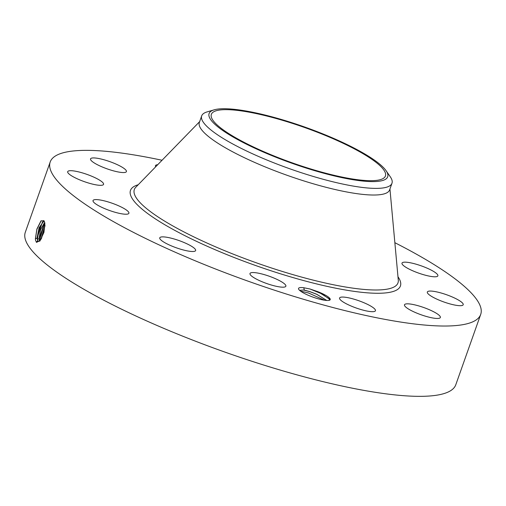 <?xml version="1.0" encoding="UTF-8"?>
<svg xmlns="http://www.w3.org/2000/svg" width="506" height="506" viewBox="0 0 506 506"><rect width="100%" height="100%" fill="white"/><g stroke="black" fill="none" stroke-linecap="round" stroke-linejoin="round"><path stroke-width="0.76" d="M213.323 112.022A92.326 18.722 -160.5 0 1 311.26 129.922A92.326 18.722 -160.5 0 1 385.427 175.993A92.326 18.722 -160.5 0 1 383.459 178.314A92.326 18.722 -160.5 0 1 285.523 160.415A92.326 18.722 -160.5 0 1 211.356 114.35A92.326 18.722 -160.5 0 1 213.323 112.022M234.474 137.809A94.723 19.209 -160.5 0 1 214.146 109.834A94.723 19.209 -160.5 0 1 362.309 152.534A94.723 19.209 -160.5 0 1 386.103 170.731A94.723 19.209 -160.5 0 1 340.411 177.315A94.723 19.209 -160.5 0 1 234.474 137.809M386.103 170.731L390.29 176.796A100.928 20.468 -160.5 0 1 391.973 183.254A100.928 20.468 -160.5 0 1 389.829 185.797A100.928 20.468 -160.5 0 1 322.796 179.175A100.928 20.468 -160.5 0 1 228.731 141.724A100.928 20.468 -160.5 0 1 201.692 115.874A100.928 20.468 -160.5 0 1 203.842 113.331A100.928 20.468 -160.5 0 1 207.068 111.915L214.146 109.834M391.973 183.254L389.626 189.895A100.928 20.468 -160.5 0 1 387.482 192.438A100.928 20.468 -160.5 0 1 280.419 172.869A100.928 20.468 -160.5 0 1 199.345 122.509L201.692 115.874M394.857 242.697A228.345 46.305 -160.5 0 1 480.7 314.416A228.345 46.305 -160.5 0 1 475.842 320.171A228.345 46.305 -160.5 0 1 233.62 275.903A228.345 46.305 -160.5 0 1 50.202 161.971A228.345 46.305 -160.5 0 1 55.053 156.215A228.345 46.305 -160.5 0 1 162.046 160.257M317.218 291.418A16.812 3.409 -160.5 0 1 317.926 291.696L309.988 288.996L303.809 287.75L304.308 290.109A14.984 3.036 -160.5 0 0 303.404 290.008L299.584 290.317M329.273 300.311L329.501 298.932L317.92 291.709A16.812 3.409 -160.5 0 1 329.665 300.172A16.812 3.409 -160.5 0 1 310.861 296.339A16.812 3.409 -160.5 0 1 298.654 289.192A16.812 3.409 -160.5 0 1 303.809 287.75M437.121 274.081A19.032 3.858 -160.5 0 1 437.873 275.827A19.032 3.858 -160.5 0 1 421.979 274.227A19.032 3.858 -160.5 0 1 402.751 264.878A19.032 3.858 -160.5 0 1 401.998 263.126A19.032 3.858 -160.5 0 1 417.893 264.733A19.032 3.858 -160.5 0 1 437.121 274.081M462.8 305.207A19.032 3.858 -160.5 0 1 442.617 301.519A19.032 3.858 -160.5 0 1 427.33 292.025A19.032 3.858 -160.5 0 1 427.734 291.545A19.032 3.858 -160.5 0 1 447.924 295.232A19.032 3.858 -160.5 0 1 463.205 304.726A19.032 3.858 -160.5 0 1 462.8 305.207M435.603 318.375A19.032 3.858 -160.5 0 1 415.255 312.468A19.032 3.858 -160.5 0 1 404.484 304.795A19.032 3.858 -160.5 0 1 409.24 303.916A19.032 3.858 -160.5 0 1 429.588 309.824A19.032 3.858 -160.5 0 1 440.359 317.496A19.032 3.858 -160.5 0 1 435.603 318.375M362.815 310.064A19.032 3.858 -160.5 0 1 339.577 298.015A19.032 3.858 -160.5 0 1 352.214 298.679A19.032 3.858 -160.5 0 1 375.452 310.722A19.032 3.858 -160.5 0 1 362.815 310.064M263.936 282.493A19.032 3.858 -160.5 0 1 250.002 273.512A19.032 3.858 -160.5 0 1 271.937 277.231A19.032 3.858 -160.5 0 1 285.877 286.213A19.032 3.858 -160.5 0 1 263.936 282.493M165.462 243.051A19.032 3.858 -160.5 0 1 159.757 237.839A19.032 3.858 -160.5 0 1 171.098 238.162A19.032 3.858 -160.5 0 1 189.927 245.328A19.032 3.858 -160.5 0 1 195.632 250.54A19.032 3.858 -160.5 0 1 184.292 250.217A19.032 3.858 -160.5 0 1 165.462 243.051M93.781 202.305A19.032 3.858 -160.5 0 1 93.028 200.559A19.032 3.858 -160.5 0 1 108.923 202.16A19.032 3.858 -160.5 0 1 128.151 211.508A19.032 3.858 -160.5 0 1 128.904 213.26A19.032 3.858 -160.5 0 1 113.009 211.653A19.032 3.858 -160.5 0 1 93.781 202.305M68.095 171.18A19.032 3.858 -160.5 0 1 88.284 174.867A19.032 3.858 -160.5 0 1 103.566 184.367A19.032 3.858 -160.5 0 1 103.161 184.842A19.032 3.858 -160.5 0 1 82.978 181.154A19.032 3.858 -160.5 0 1 67.69 171.66A19.032 3.858 -160.5 0 1 68.095 171.18M95.292 158.011A19.032 3.858 -160.5 0 1 115.646 163.919A19.032 3.858 -160.5 0 1 126.418 171.591A19.032 3.858 -160.5 0 1 121.661 172.47A19.032 3.858 -160.5 0 1 101.314 166.569A19.032 3.858 -160.5 0 1 90.542 158.89A19.032 3.858 -160.5 0 1 95.292 158.011M155.696 166.778A19.032 3.858 -160.5 0 1 155.45 165.664A19.032 3.858 -160.5 0 1 157.701 164.722M480.7 314.416L455.798 384.731A228.345 46.305 -160.5 0 1 450.947 390.487A228.345 46.305 -160.5 0 1 208.719 346.218A228.345 46.305 -160.5 0 1 25.3 232.286L50.202 161.971M44.3 221.337L43.883 220.66L40.904 220.989L36.9 229.028L35.382 238.864L35.603 240.451L36.521 242.374L40.082 240.603L43.952 232.362L44.876 223.342L44.3 221.337L44.889 223.431M44.028 220.85L39.095 227.7L37.046 238.111L37.786 240.799L38.424 241.235L40.385 240.217M35.616 240.521L35.42 239.015L36.894 229.338L41.207 220.686M303.404 290.008L309.9 291.684L316.712 294.302L326.686 300.456M326.756 300.463L316.731 294.245L309.754 291.576L304.308 290.109M37.096 238.124L37.83 240.805L38.45 241.242M44.047 220.875L42.441 222.045L37.096 238.117L37.425 239.515L38.823 230.116L42.972 221.539M37.488 240.192L37.425 239.515L39.057 238.604L39.784 241.273M44.68 222.374L39.101 238.617L39.601 240.919M44.667 222.33L40.562 229.705L39.057 238.604M39.493 240.679L44.699 222.457M39.101 238.617L39.43 240.008L41.068 239.211M41.106 239.11L44.996 225.088M44.99 224.999L41.062 239.098M41.435 238.592L44.99 225.796M300.501 291.076L308.565 293.012L324.555 300.222M309.988 288.996L322.189 294.018L329.653 299.331M389.943 188.997L398.292 280.197A139.846 28.361 -160.5 0 1 395.009 286.409A139.846 28.361 -160.5 0 1 240.597 257.01A139.846 28.361 -160.5 0 1 135.785 187.239L199.661 121.611M397.975 276.757A143.179 29.032 -160.5 0 1 397.374 289.596A143.179 29.032 -160.5 0 1 235.347 257.978A143.179 29.032 -160.5 0 1 133.527 186.79A143.179 29.032 -160.5 0 1 138.195 184.76M36.299 242.146L37.786 240.799M35.382 238.864L37.046 238.111"/></g></svg>
